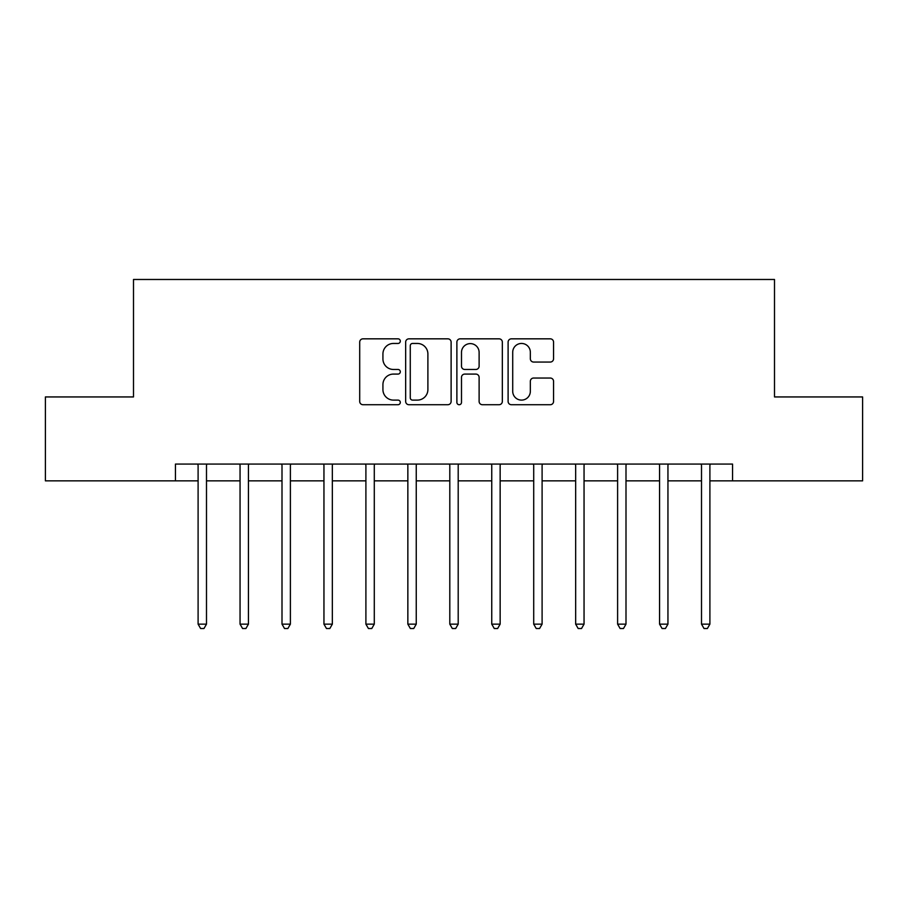 <?xml version="1.0" encoding="UTF-8"?>
<svg xmlns="http://www.w3.org/2000/svg" width="908" height="908" viewBox="0 0 908 908"><rect width="100%" height="100%" fill="white"/><g stroke="black" fill="none" stroke-linecap="round" stroke-linejoin="round"><path stroke-width="1.36" d="M400.303 341.136A2.304 2.304 0 0 0 397.999 338.832L362.996 338.832A3.292 3.292 0 0 0 359.704 342.134L359.704 401.427A3.292 3.292 0 0 0 362.996 404.718L397.999 404.718A2.304 2.304 0 0 0 400.303 402.414A2.304 2.304 0 0 0 397.999 400.11L393.47 400.11A10.544 10.544 0 0 1 382.926 389.566L382.926 384.629A10.544 10.544 0 0 1 393.47 374.085L397.999 374.085A2.304 2.304 0 0 0 400.303 371.781A2.304 2.304 0 0 0 397.999 369.465L393.47 369.465A10.544 10.544 0 0 1 382.926 358.932L382.926 353.984A10.544 10.544 0 0 1 393.47 343.451L397.999 343.451A2.304 2.304 0 0 0 400.303 341.136M550.271 362.054A3.292 3.292 0 0 0 553.562 358.762L553.562 342.134A3.292 3.292 0 0 0 550.271 338.832L511.397 338.832A3.292 3.292 0 0 0 508.105 342.134L508.105 401.427A3.292 3.292 0 0 0 511.397 404.718L550.271 404.718A3.292 3.292 0 0 0 553.562 401.427L553.562 381.326A3.292 3.292 0 0 0 550.271 378.034L533.632 378.034A3.292 3.292 0 0 0 530.34 381.326L530.34 391.291A8.808 8.808 0 0 1 521.533 400.11A8.808 8.808 0 0 1 512.714 391.291L512.714 352.259A8.808 8.808 0 0 1 521.533 343.451A8.808 8.808 0 0 1 530.34 352.259L530.34 358.762A3.292 3.292 0 0 0 533.632 362.054L550.271 362.054M175.448 480.854L45.4 480.854L45.4 396.944L133.499 396.944L133.499 279.482L774.501 279.482L774.501 396.944L862.6 396.944L862.6 480.854L732.552 480.854L732.552 464.067L175.448 464.067L175.448 480.854L198.103 480.854M451.117 342.134A3.292 3.292 0 0 0 447.826 338.832L408.952 338.832A3.292 3.292 0 0 0 405.66 342.134L405.66 401.427A3.292 3.292 0 0 0 408.952 404.718L447.826 404.718A3.292 3.292 0 0 0 451.117 401.427L451.117 342.134M460.174 338.832L499.048 338.832A3.292 3.292 0 0 1 502.34 342.134L502.34 401.427A3.292 3.292 0 0 1 499.048 404.718L482.409 404.718A3.292 3.292 0 0 1 479.118 401.427L479.118 377.376A3.292 3.292 0 0 0 475.826 374.085L464.794 374.085A3.292 3.292 0 0 0 461.491 377.376L461.491 402.414A2.304 2.304 0 0 1 459.187 404.718A2.304 2.304 0 0 1 456.883 402.414L456.883 342.134A3.292 3.292 0 0 1 460.174 338.832M206.491 480.854L240.053 480.854M248.44 480.854L282.002 480.854M290.39 480.854L323.952 480.854M332.339 480.854L365.901 480.854M374.289 480.854L407.851 480.854M416.25 480.854L449.8 480.854M458.2 480.854L491.75 480.854M500.149 480.854L533.711 480.854M542.099 480.854L575.661 480.854M584.048 480.854L617.61 480.854M625.998 480.854L659.56 480.854M667.947 480.854L701.509 480.854M709.897 480.854L732.552 480.854M412.572 343.451A2.304 2.304 0 0 0 410.268 345.755L410.268 397.806A2.304 2.304 0 0 0 412.572 400.11L417.351 400.11A10.544 10.544 0 0 0 427.895 389.566L427.895 353.984A10.544 10.544 0 0 0 417.351 343.451L412.572 343.451M479.118 352.429A8.808 8.808 0 0 0 470.31 343.61A8.808 8.808 0 0 0 461.491 352.429L461.491 366.174A3.292 3.292 0 0 0 464.794 369.465L475.826 369.465A3.292 3.292 0 0 0 479.118 366.174L479.118 352.429M206.899 464.067L206.729 464.499A3.36 3.36 0 0 0 206.491 465.747L206.491 624.148L198.103 624.148L198.103 465.747A3.36 3.36 0 0 0 197.853 464.499L197.683 464.067M206.491 624.148L203.971 628.518L200.623 628.518L198.103 624.148M248.86 464.067L248.678 464.499A3.36 3.36 86.3 0 0 248.44 465.747L248.44 624.148L240.053 624.148L240.053 465.747A3.36 3.36 86.3 0 0 239.814 464.499L239.633 464.067M248.44 624.148L245.92 628.518L242.572 628.518L240.053 624.148M290.81 464.067L290.639 464.499A3.36 3.36 86.3 0 0 290.39 465.747L290.39 624.148L282.002 624.148L282.002 465.747A3.36 3.36 86.3 0 0 281.764 464.499L281.594 464.067M290.39 624.148L287.87 628.518L284.522 628.518L282.002 624.148M332.759 464.067L332.589 464.499A3.36 3.36 86.3 0 0 332.339 465.747L332.339 624.148L323.952 624.148L323.952 465.747A3.36 3.36 86.3 0 0 323.713 464.499L323.543 464.067M332.339 624.148L329.831 628.518L326.471 628.518L323.952 624.148M374.709 464.067L374.539 464.499A3.36 3.36 86.3 0 0 374.289 465.747L374.289 624.148L365.901 624.148L365.901 465.747A3.36 3.36 86.3 0 0 365.663 464.499L365.493 464.067M374.289 624.148L371.781 628.518L368.421 628.518L365.901 624.148M416.659 464.067L416.488 464.499A3.36 3.36 86.3 0 0 416.25 465.747L416.25 624.148L407.851 624.148L407.851 465.747A3.36 3.36 86.3 0 0 407.613 464.499L407.442 464.067M416.25 624.148L413.73 628.518L410.371 628.518L407.851 624.148M458.608 464.067L458.438 464.499A3.36 3.36 86.3 0 0 458.2 465.747L458.2 624.148L449.8 624.148L449.8 465.747A3.36 3.36 86.3 0 0 449.562 464.499L449.392 464.067M458.2 624.148L455.68 628.518L452.32 628.518L449.8 624.148M500.558 464.067L500.387 464.499A3.36 3.36 86.3 0 0 500.149 465.747L500.149 624.148L491.75 624.148L491.75 465.747A3.36 3.36 86.3 0 0 491.512 464.499L491.341 464.067M500.149 624.148L497.629 628.518L494.27 628.518L491.75 624.148M542.507 464.067L542.337 464.499A3.36 3.36 86.3 0 0 542.099 465.747L542.099 624.148L533.711 624.148L533.711 465.747A3.36 3.36 86.3 0 0 533.461 464.499L533.291 464.067M542.099 624.148L539.579 628.518L536.219 628.518L533.711 624.148M584.457 464.067L584.287 464.499A3.36 3.36 86.3 0 0 584.048 465.747L584.048 624.148L575.661 624.148L575.661 465.747A3.36 3.36 86.3 0 0 575.411 464.499L575.241 464.067M584.048 624.148L581.529 628.518L578.169 628.518L575.661 624.148M626.406 464.067L626.236 464.499A3.36 3.36 86.3 0 0 625.998 465.747L625.998 624.148L617.61 624.148L617.61 465.747A3.36 3.36 86.3 0 0 617.361 464.499L617.19 464.067M625.998 624.148L623.478 628.518L620.13 628.518L617.61 624.148M668.367 464.067L668.186 464.499A3.36 3.36 86.3 0 0 667.947 465.747L667.947 624.148L659.56 624.148L659.56 465.747A3.36 3.36 86.3 0 0 659.322 464.499L659.14 464.067M667.947 624.148L665.428 628.518L662.08 628.518L659.56 624.148M710.317 464.067L710.147 464.499A3.36 3.36 86.3 0 0 709.897 465.747L709.897 624.148L701.509 624.148L701.509 465.747A3.36 3.36 86.3 0 0 701.271 464.499L701.101 464.067M709.897 624.148L707.377 628.518L704.029 628.518L701.509 624.148"/></g></svg>
